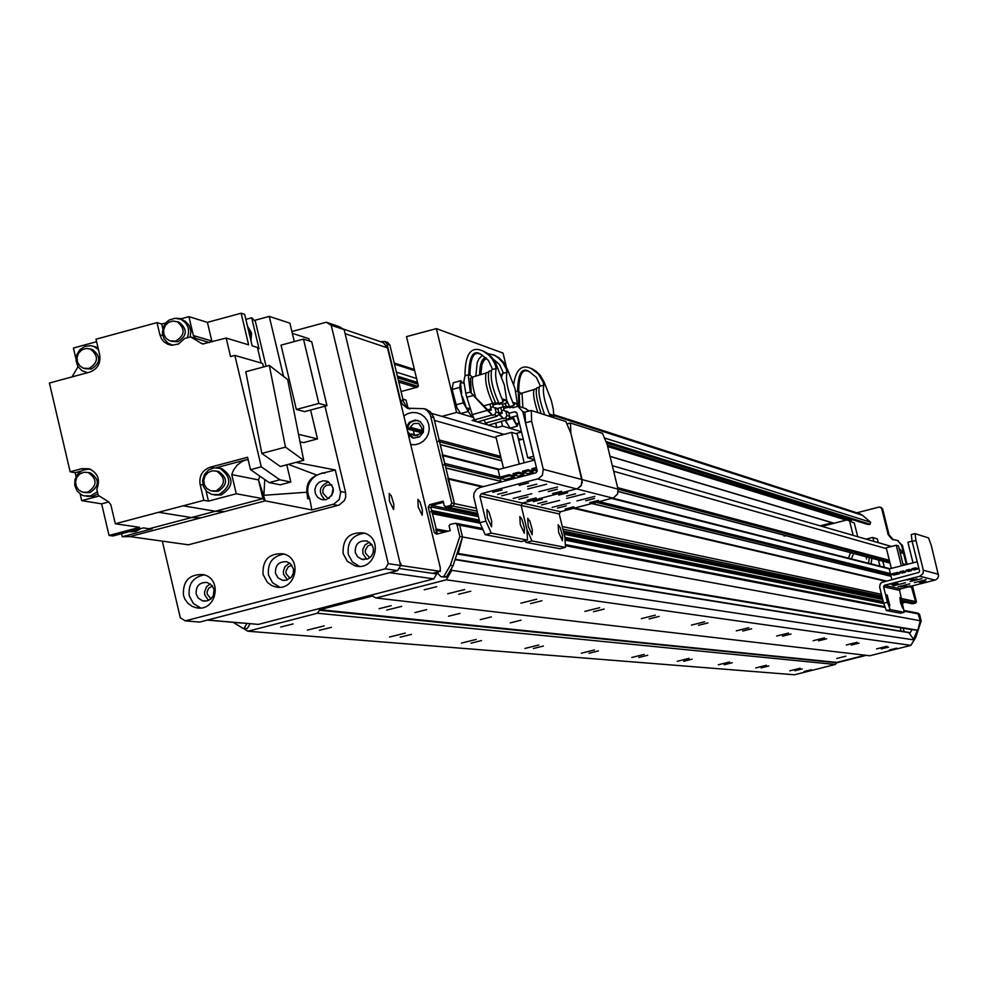 <?xml version="1.0" encoding="UTF-8"?>
<svg xmlns="http://www.w3.org/2000/svg" width="988" height="988" viewBox="0 0 988 988"><rect width="100%" height="100%" fill="white"/><g stroke="black" fill="none" stroke-linecap="round" stroke-linejoin="round"><path stroke-width="1.48" d="M789.795 670.815L800.107 668.246L789.795 670.815M876.566 648.881L886.928 646.3L876.566 648.881M755.684 667.937L766.453 665.257L755.684 667.937M846.296 644.991L857.127 642.286L846.296 644.991M718.325 664.776L729.601 661.972L718.325 664.776M813.136 640.73L824.474 637.902L813.136 640.73M677.237 661.305L689.056 658.366L677.237 661.305M776.642 636.037L788.548 633.073L776.642 636.037M631.814 657.477L644.25 654.377L631.814 657.477M736.307 630.85L748.818 627.726L736.307 630.85M581.339 653.204L594.467 649.943L581.339 653.204M691.464 625.095L704.666 621.785L691.464 625.095M524.937 648.449L538.831 644.991L524.937 648.449M641.323 618.649L655.291 615.154L641.323 618.649M461.482 643.089L476.228 639.421L461.482 643.089M584.884 611.387L599.716 607.682L584.884 611.387M389.568 637.013L405.278 633.11L389.568 637.013M520.886 603.162L536.694 599.21L520.886 603.162M307.392 630.072L324.212 625.898L307.392 630.072M447.7 593.763L464.632 589.527L447.7 593.763M901.13 631.184L900.204 627.713M908.639 632.406L914.135 639.94L910.899 645.374L446.255 579.808L376.119 597.987L372.315 596.06L319.877 609.67L317.395 613.227L247.926 631.233L243.554 628.529M910.899 645.374L869.811 655.748L376.119 597.987M424.21 589.811L436.696 586.699L424.21 589.811M889.361 649.993L896.696 648.153L889.361 649.993M458.667 594.27L470.77 591.244L458.667 594.27M530.581 603.569L541.893 600.753L530.581 603.569M593.541 611.72L604.15 609.065L593.541 611.72M649.104 618.908L659.107 616.413L649.104 618.908M698.504 625.293L707.964 622.934L698.504 625.293M742.729 631.023L751.683 628.776L742.729 631.023M782.521 636.173L791.042 634.037L782.521 636.173M818.546 640.829L826.672 638.804L818.546 640.829M851.298 645.065L859.054 643.126L851.298 645.065M881.197 648.931L888.632 647.078L881.197 648.931M835.774 662.676L865.266 655.217L836.787 662.417L835.329 664.467L317.395 613.227M836.688 658.477L845.827 656.193L836.688 658.477M386.827 610.065L401.708 606.36L386.827 610.065M379.046 608.707L391.211 605.681L379.046 608.707M414.874 612.585L426.655 609.645L414.874 612.585M448.54 616.216L459.976 613.375L448.54 616.216M480.267 619.649L491.369 616.883L480.267 619.649M510.191 622.885L520.985 620.192L510.191 622.885M835.329 664.467L794.476 674.779L247.926 631.233M794.834 670.766L802.219 668.925L794.834 670.766M761.118 667.888L768.837 665.974L761.118 667.888M724.204 664.751L732.293 662.738L724.204 664.751M683.634 661.293L692.106 659.181L683.634 661.293M638.804 657.477L647.72 655.266L638.804 657.477M589.033 653.241L598.432 650.907L589.033 653.241M533.434 648.511L543.375 646.041L533.434 648.511M470.943 643.2L481.489 640.57L470.943 643.2M400.177 637.174L411.416 634.382L400.177 637.174M319.383 630.295L331.412 627.318L319.383 630.295M804.034 671.544L811.333 669.728L804.034 671.544M280.716 627.01L293.115 623.934L280.716 627.01M481.983 529.519L459.667 525.196L457.901 523.677L459.667 525.196L462.495 536.978L458.197 553.453L457.333 553.366M435.634 529.556L437.276 533.965M430.78 506.918L431.633 510.463L430.953 511.87M437.462 533.952L430.966 507.696L432.423 505.239L443.427 502.349L431.645 505.436M447.836 478.278L454.468 503.621L453.023 506.078L448.416 507.289L444.267 505.856L443.13 501.138L429.669 504.67L428.224 507.14L434.35 532.68L436.745 534.15L450.219 530.63L449.083 525.9L449.96 524.418L455.678 523.245L456.987 524.677L459.667 525.196L462.495 536.978L453.072 565.716L446.551 576.807L440.883 576.659L438.079 573.732L437.672 572.04M442.204 454.789L444.81 463.446L443.933 464.928M496.186 437.931L434.448 420.406L439.154 439.969L438.289 441.438M408.822 434.485L411.601 433.979L413.91 435.436C422.963 434.399 424.531 430.373 418.628 423.383L413.676 423.531L409.477 428.076L407.414 428.619M451.047 569.162L451.825 570.335L446.255 579.808M458.197 553.453L917.827 630.221L920.31 620.748L918.63 613.968L919.507 614.141L917.864 613.14L920.31 620.748L459.828 536.484L456.987 524.677M917.827 630.221L911.084 629.517M914.135 639.94L451.825 570.335M903.205 628.207L904.094 631.653M899.537 548.797L903.6 553.527L906.342 564.568L901.525 545.178L897.536 540.473L892.176 539.374L888.175 534.669L881.741 508.783L882.679 509.104L880.975 507.412M911.43 586.884L915.53 601.531L914.69 602.939L911.603 603.619L902.439 601.717M904.045 602.05L902.612 602.408L904.045 602.05M517.49 405.907L522.788 411.601L533.606 456.246L527.753 457.79L516.946 413.145L514.662 411.774L508.931 413.293M529.148 410.959L524.677 408.266M509.549 417.751L517.539 415.627M527.753 457.79L534.496 459.63M566.618 498.397L584.748 493.827L566.618 498.397M576.967 500.904L594.899 496.384L576.967 500.904M552.131 507.375L570.051 502.867L552.131 507.375M541.523 504.942L559.628 500.385L541.523 504.942M594.529 498.52L585.736 500.731L594.529 498.52M546.735 501.324L537.781 503.571L546.735 501.324M598.456 500.397L589.725 502.596L598.456 500.397M542.375 499.397L533.372 501.669L542.375 499.397M567.742 492.765L558.739 495.037L567.742 492.765M573.855 506.807L565.136 509.005L573.855 506.807M575.547 493.79L566.593 496.05L575.547 493.79M566.248 505.893L557.479 508.104L566.248 505.893M524.628 540.769L526.147 542.449L559.974 548.698M530.791 410.6L524.912 412.082L525.579 422.815L531.618 421.209L531.285 410.477L565.914 421.58L570.879 433.386L570.447 423.037L602.495 433.324L607.2 444.662L618.031 489.146L617.586 493.988L613.523 497.853L560.554 511.71L559.233 513.945L564.84 537.064L565.482 547.303L559.628 548.785M526.147 542.449L531.952 540.942L565.247 547.327M531.952 540.942L526.913 529.407L527.493 540.016L521.8 541.461M531.618 421.209L543.277 469.288L582.105 479.6L570.879 433.386L582.29 482.156L580.771 486.108L577.424 488.64L522.467 503.065L521.108 505.387L526.913 529.407L521.108 505.387L559.233 513.945M558.652 532.421L558.183 524.739L560.085 527.283L562.505 535.681L562.444 540.782L558.652 532.421M528.185 526.147L527.74 518.243L529.741 520.849L532.248 529.506L532.149 534.78L528.185 526.147M518.7 440.228L523.208 439.043M881.42 507.573L878.95 507.103L856.818 512.809M913.678 639.261L917.321 630.171M904.353 610.51L917.864 613.14L918.63 613.968L904.403 611.214M902.427 601.643L911.998 603.631L915.58 603.125L911.603 603.619M912.48 585.847L916.419 601.717L915.53 601.531L914.69 602.939L902.093 600.296M901.661 598.58L915.53 601.531L911.689 586.057M880.493 507.252L881.741 508.783M912.035 629.628L909.763 633.432M882.679 509.104L889.101 534.953L893.35 539.757M897.265 540.374L902.439 545.45L907.132 564.358M915.58 603.125L916.419 601.717M911.763 603.643L912.887 603.816M904.946 602.235L902.797 603.149M919.507 614.141L921.199 620.909L915.753 637.421L911.825 643.818M866.229 655.328L836.268 662.899M920.31 620.748L921.199 620.909M914.863 637.285L915.753 637.421M402.869 399.189L406.08 400.128L402.832 399.029M406.08 400.128L407.908 407.772M413.379 430.546L414.38 434.72M854.324 523.035L846.926 519.935L854.324 523.035L857.708 536.694M846.926 519.935L822.004 526.357M785.905 535.669L784.064 536.138M877.307 538.917L872.602 537.447L877.307 538.917L878.233 542.634M882.827 561.172L884.346 567.285M872.602 537.447L866.093 539.115M853.15 535.373L849.742 521.627M879.962 566.173L878.443 560.023M873.812 541.35L872.886 537.62M472.943 416.504L471.832 416.8L468.275 411.527L460.692 413.49L457.049 408.069L452.047 389.136L453.282 382.751L460.828 380.738L459.655 387.444L463.372 402.869L468.25 411.49L469.164 408.896M462.47 382.825L460.828 380.738M455.801 404.882L463.372 402.869M452.084 389.47L459.655 387.444M469.238 408.6L466.805 407.859M465.867 406.216L462.384 396.484M461.68 393.545L460.655 384.591M460.877 383.307L461.989 382.64M456.827 407.612L452.072 389.42M517.218 426.211L509.993 428.125L505.51 420.419L512.747 418.492L517.218 426.211L517.947 423.704M512.55 416.948L512.747 418.492M515.057 421.493L513.118 416.8M518.033 423.247L517.786 423.901L515.909 422.963M506.461 422.926L505.313 420.233M858.523 513.365L862.45 515.279L870.613 522.22L870.132 524.233L868.032 524.529L606.78 443.044M850.989 519.219L851.236 521.269M832.155 522.763L820.213 525.838M489.776 410.378L488.961 409.452L491.036 408.81L491.357 409.958L488.554 410.712L470.288 392.075L468.423 376.7L469.374 374.551L472.425 377.255M491.95 369.636L491.728 369.697C489.962 377.453 492.37 388.667 498.928 403.339L503.3 401.918C496.816 387.197 494.457 376.045 496.223 368.499L494.827 363.609L492.11 358.854L488.591 354.865L483.416 351.259C471.19 345.392 465.052 353.543 464.978 375.724L463.854 381.306L465.793 393.261L470.288 392.075L473.326 395.472L466.805 397.238L465.768 393.273M464.978 375.724L469.201 374.662M471.177 392.508L470.461 378.268M494.741 414.664L496.075 412.132L498.915 413.009L498.767 414.515L497.026 416.22L494.741 414.664L492.555 415.306L488.554 410.712M491.098 408.884L490.727 407.377L492.79 406.834L495.136 408.291L496.075 412.132M495.136 408.291L497.989 409.18L495.655 407.723L494.815 408.093M498.915 413.009L497.989 409.18M487.319 410.366L492.086 414.935L474.499 419.826L472.289 414.627L487.319 410.366L473.326 395.472M494.655 407.995L495.655 407.723M472.289 414.627L466.805 397.238M474.499 419.826L477.303 422.012L496.803 416.281M496.223 368.499L492.604 369.463L488.443 360.435L481.502 354.667C473.499 349.011 469.251 355.705 468.744 374.724M480.711 354.297C473.82 350.839 470.239 357.594 469.992 374.538M495.346 364.905L496.606 365.35L495.507 362.806L491.703 357.199L486.825 352.951L482.268 350.74M496.606 365.35L504.362 385.061L506.918 401.548L506.733 403.018L502.2 404.376L501.99 403.536L498.977 404.425L498.767 403.586L492.851 405.043L492.666 403.462M473.388 376.786L473.091 376.91C471.609 379.688 472.462 386.543 475.66 397.448M503.3 401.918L502.583 398.967L506.017 400.078L506.733 403.018M483.836 405.858L489.9 404.117L491.036 408.81M489.146 371.192L488.949 371.253C487.245 378.651 489.529 389.383 495.815 403.425L498.483 402.573M486.355 372.76L486.158 372.809C484.515 379.861 486.701 390.099 492.703 403.524L495.359 402.672M489.9 404.117L492.58 403.339M493.716 403.203L495.42 402.771M503.04 400.832L506.017 400.078M493.37 407.192L492.851 405.043M505.56 417.973L506.881 415.466L509.672 416.331L509.524 417.801L507.795 419.505L505.56 417.973L503.398 418.603L499.434 414.058L502.213 413.317L501.595 410.761L503.633 410.218L505.955 411.663L506.881 415.466M505.955 411.663L508.746 412.539L506.424 411.094L505.621 411.465M509.672 416.331L508.746 412.539M498.829 414.355L503.398 418.603M505.461 411.354L506.424 411.094M502.929 418.245L485.528 423.086L484.071 420.024M485.528 423.086L488.27 425.235L507.573 419.567M506.943 400.918L509.709 406.76L514.032 405.364C507.659 390.791 505.313 379.763 507.017 372.278L503.435 373.229L499.595 364.646L493.098 358.928M485.886 357.668C481.835 358.409 479.736 364.177 479.6 374.958M486.578 358.323L484.021 360.373L481.983 364.436L480.835 374.588M507.017 372.278L506.152 368.722L507.387 369.154L503.374 362.102L498.73 357.607L493.197 354.704M507.387 369.154L515.02 388.655L517.589 404.969L517.391 406.439L512.908 407.772L512.71 406.945L509.722 407.834L509.524 406.994L503.658 408.439L503.497 406.871M506.152 368.722L502.954 362.732L498.483 357.94L494.333 355.211L487.763 353.593M482.477 355.186L478.982 358.743L477.179 362.695L475.846 376.07M514.032 405.364L513.328 402.437L516.687 403.524L517.391 406.439M501.632 376.663L502.781 373.402M497.05 408.6L500.768 407.525L501.953 412.255M500.644 413.737L499.829 412.811L501.892 412.181M504.93 403.561L506.622 406.858L509.265 406.006M501.83 403.586L503.547 406.945L506.177 406.093M500.768 407.525L503.423 406.76M504.819 406.537L506.226 406.179M513.772 404.265L516.687 403.524M504.176 410.563L503.658 408.439M518.935 406.426L518.218 390.939L521.034 393.557M515.773 391.594L518.033 391.05M519.713 406.673L519.243 394.484M519.935 425.507L516.897 415.8M550.402 416.615C544.499 402.474 542.313 392.001 543.857 385.184L540.411 386.098L536.422 377.478L529.778 371.97C522.133 366.573 518.058 372.945 517.589 391.1L518.218 390.939M529 371.611C522.393 368.277 518.959 374.711 518.712 390.915M543.857 385.184L543.029 381.751L544.166 382.158L540.3 375.354L535.805 371.006L530.482 368.215M544.166 382.158L551.316 400.461L553.305 409.291L553.885 417.726M522.034 393.076L522.874 407.686M543.029 381.751L538.324 373.958L531.606 368.722C521.985 363.93 516.02 369.117 513.711 384.258M550.588 416.664L550.007 414.281L553.132 415.293L553.7 417.665M544.672 414.775C539.572 400.622 537.88 391.137 539.584 386.308L539.769 386.259M550.415 415.985L553.132 415.293M541.214 413.663C536.694 400.424 535.261 391.791 536.916 387.79L537.101 387.753M537.818 412.564C533.866 400.325 532.68 392.569 534.261 389.284L534.422 389.235M851.372 558.899L853.644 553.49M866.241 556.812L866.525 559.023M868.501 563.259L869.366 557.627M850.507 552.675L848.482 558.171M871.922 558.306L871.058 563.913M424.408 408.773L430.212 411.601L433.584 416.899L454.468 503.621L451.775 503.053L430.262 414.627L427.471 410.81L424.161 408.699L407.389 408.217L402.462 404.351L400.461 400.029L387.037 344.133L389.889 345.084L387.741 342.441L384.888 341.478L380.639 341.687M233.23 622.329L243.147 628.491L247.284 628.504L250.162 623.687M246.988 623.416L244.098 628.245M442.871 576.659L443.834 576.412L450.367 565.309L459.828 536.484M445.699 506.733L450.33 505.523L453.023 506.078L454.468 503.621L476.401 508.277M451.775 503.053L450.33 505.523M384.888 341.478L387.037 344.133M403.845 415.936L407.735 413.639L412.082 412.539L416.541 412.725L420.752 414.17L424.383 416.788L427.137 420.345L428.804 424.568L429.249 429.113L428.434 433.621L426.408 437.733L423.358 441.13L419.517 443.513L415.195 444.711L410.736 444.625M387.741 342.441L386.975 342.181M389.889 345.084L403.487 401.61L406.229 406.315L410.032 408.958M477.093 511.129L453.023 506.078L448.416 507.289L477.636 513.365M447.403 507.079L445.316 506.758M441.821 576.794L445.588 577.054M247.284 628.504L243.147 628.491M418.097 420.493C410.699 420.382 407.204 424.111 407.624 431.682L413.355 438.03M446.551 576.807L443.834 576.412M408.476 435.263L413.737 438.092L419.48 436.918L423.321 432.361L423.593 426.384L420.184 421.58L415.293 419.986L409.304 422.259L406.488 426.94M453.072 565.716L450.367 565.309M418.183 506.93L417.912 499.422L419.962 501.855L422.407 510.104L422.172 515.193L418.183 506.93M389.433 501.101L389.198 493.42L391.322 495.902L393.841 504.349L393.582 509.586L389.433 501.101M387.506 347.875L440.24 567.544L440.278 571.348L401.585 565.618L399.634 561.382L345.121 333.672L387.506 347.875L383.196 342.552L381.652 342.033M241.294 623.02L207.27 620.106M440.278 571.348L432.719 573.312M432.571 573.349L398.856 568.446L436.684 573.942L436.313 572.385M265.253 500.854L262.969 498.681L258.51 479.896L265.229 500.854L311.875 509.932L309.75 498.915C305.613 489.319 307.774 481.489 316.234 475.426M311.875 509.932L333.907 504.065L339.205 499.52L340.625 492.617L335.29 469.979L295.931 462.384M320.211 473.795L335.29 469.979M326.361 499.595C335.352 493.728 335.599 487.59 327.114 481.181L322.965 480.81L319.05 482.342L316.16 485.466L314.863 489.554L315.419 493.79L317.716 497.335L321.31 499.483L326.361 499.595M325.04 499.842C317.753 492.148 318.963 486.145 328.646 481.86M292.325 333.364L308.886 338.686L309.442 340.996M325.003 406.192L345.602 492.493L340.415 491.444M76.064 476.537L75.162 472.696L70.148 471.795L81.893 468.658L88.969 468.744C97.911 472.869 100.517 479.686 96.812 489.208L98.244 495.359L108.618 501.818L110.854 504.745L115.312 523.764L158.623 512.29L191.462 517.564L200.885 517.848L129.885 536.595L188.412 544.796L339.131 505.066L344.404 500.546L345.676 497.223L345.602 492.493M162.785 335.611L159.871 334.771L157.006 322.619L95.997 339.205L99.702 354.951C100.838 363.411 97.503 369.142 89.71 372.118L49.4 383.035L70.148 471.795M200.885 517.848L224.622 511.574L215.372 511.253L183.089 505.819L158.623 512.29M263.87 495.124L264.772 479.551M88.969 469.189L90.069 469.127M80.942 471.153L75.162 472.696M99.158 496.013L81.708 500.644L80.152 494.012M86.648 496.322L93.131 496.309L97.911 493.901M81.708 500.644L101.628 503.843L108.816 501.929M101.628 503.843L109.026 535.434L139.604 527.345L115.312 523.764M183.089 505.819L203.861 500.323L200.107 484.441L202.96 484.972M250.52 469.671L269.193 482.613L279.839 479.785L261.289 466.818L250.52 469.671L247.58 457.271L210.172 467.213C202.305 470.189 198.959 475.932 200.107 484.441M261.289 466.818L234.848 355.408L230.562 356.569L226.166 338.044L202.787 343.948M212.124 341.848L211.827 341.021L193.389 335.55L195.624 338.464L190.61 336.896L201.91 343.701M190.61 336.896L184.62 338.514L178.519 344.009L171.887 345.232L167.96 344.318L164.07 341.897L161.674 339.069L159.871 334.771M205.986 490.715L208.443 501.126L236.268 493.765L262.956 498.681L149.126 528.753L143.433 527.913L112.928 535.978L109.026 535.434M149.126 528.753L152.177 528.815L122.24 536.719L121.524 533.705M129.885 536.595L122.24 536.719M208.443 501.126L203.861 500.323M265.229 500.854L224.622 511.574M259.906 476.179L258.51 479.896L262.969 498.681M72.001 376.91L77.867 366.993L77.644 366.017M96.589 341.725L73.421 348.023L75.99 358.99M98.059 347.961L93.774 346.418L98.405 349.48M87.574 372.698L81.942 370.71L77.867 366.425L76.039 360.682L76.829 354.655L80.065 349.53L85.104 346.331L90.945 345.714L96.194 347.072M85.24 368.697L91.378 369.03C100.739 362.979 101.147 356.507 92.588 349.616L90.748 349.122M89.105 368.462L83.387 368.228L79.707 365.807L77.447 361.954L77.052 357.421L78.595 353.124L81.782 349.925L85.968 348.455L90.316 349.011C98.874 355.915 98.479 362.398 89.105 368.462M310.603 410.032L317.494 438.907L303.501 442.624L300.019 441.797M266.056 366.276L255.41 321.508L251.681 317.79L259.029 348.702L257.436 347.48L261.128 363.028M257.436 347.48L252.175 345.886L244.678 314.369L241.134 313.221L207.418 322.36L211.827 341.021M226.166 338.044L248.63 344.824L241.134 313.221M248.235 460.062L246.481 459.692L216.36 467.695M246.481 459.692L242.159 461.396L237.182 465.113L233.464 470.189L231.735 474.598L258.51 479.909M236.268 493.765L231.735 474.598M214.433 494.988L221.102 495C233.884 486.59 234.218 477.834 222.09 468.757L219.558 468.213M218.891 494.605L211.889 494.494L206.751 491.505L203.429 486.491L202.577 480.44L204.355 474.586L208.431 470.078L213.976 467.843L219.879 468.312C232.032 477.402 231.698 486.17 218.891 494.605M212.865 491.209L218.113 491.295C227.722 484.947 227.969 478.377 218.83 471.572L216.705 471.14M216.014 490.913L210.74 490.814L206.887 488.566L204.393 484.799L203.763 480.267L205.096 475.87L208.147 472.499L212.309 470.807L216.743 471.153C225.882 477.97 225.647 484.565 216.014 490.913M279.839 479.785L290.855 482.021L280.308 484.812L269.193 482.613M290.855 482.021L286.767 464.805M263.512 366.968L262.685 363.473L234.848 355.408M261.832 453.418L280.333 466.521L303.699 460.322L285.483 447.132L261.832 453.418L245.79 371.735L269.316 365.399L287.656 379.565L303.699 460.322M285.483 447.132L269.316 365.399M193.389 335.55L188.918 316.654L207.418 322.36M176.63 318.297L181.496 318.667L188.918 316.654M157.006 322.619L161.736 324.027L165.774 322.94M161.736 324.027L162.81 328.584M171.677 345.22L170.591 344.602M190.141 337.019L190.919 331.215L189.264 325.645L185.485 321.372L180.606 319.223M251.681 317.79L245.864 319.359M250.989 340.922L251.545 332.919L247.482 326.164M247.642 326.855L250.73 332.66L250.606 339.329M250.273 337.884L247.988 328.3M172.863 345.269L167.935 343.157L163.996 338.699L162.365 332.882L163.378 326.855L166.824 321.841L169.257 320.038L174.938 318.297L180.742 319.272C188.066 323.422 190.239 329.597 187.288 337.797M171.529 341.329L177.852 341.762C187.14 335.895 187.671 329.449 179.421 322.421L177.507 321.841M175.703 341.144L169.603 340.786L165.996 338.205L163.86 334.253L163.625 329.696L165.329 325.447L168.652 322.36L172.912 321.038L177.272 321.767C185.534 328.806 185.003 335.265 175.703 341.144M283.556 376.403L269.267 316.395L255.114 320.223L255.41 321.508M294.288 341.576L289.892 323.175L269.267 316.395M317.494 438.907L298.524 434.325M296.351 409.464L281.037 345.145L303.477 339.094L311.702 341.725L326.966 405.66L304.625 411.626L296.351 409.464L318.84 403.462L303.477 339.094M326.966 405.66L318.84 403.462M309.75 498.915L307.7 498.668L306.885 492.222L263.932 495.297M306.885 492.222C306.268 484.108 309.602 478.414 316.901 475.142L288.397 464.372M316.901 475.142L322.841 472.82L324.78 473.264M130.305 531.779L135.603 531.569L141.025 528.543M139.555 528.938L134.714 531.433L129.342 531.63M131.108 531.174L137.789 529.407M97.392 491.691L90.723 495.914L84.128 495.89L81.411 494.79L77.039 490.888L74.755 485.38L75.002 479.353L77.743 473.981L82.424 470.337L88.13 469.139L91.02 469.547M84.659 492.543L89.957 492.617C99.566 486.158 99.726 479.588 90.427 472.906L88.475 472.56M87.673 492.234L82.696 492.222L78.83 490.085L76.274 486.405L75.533 481.922L76.755 477.513L79.682 474.079L83.758 472.289L88.142 472.499C97.454 479.18 97.293 485.763 87.673 492.234M441.858 416.368L456.579 412.453L436.375 328.609L406.5 336.636L418.307 385.728L417.467 387.16L401.042 391.544M495.667 423.062L496.766 427.619L488.467 425.173M486.788 424.679L477.488 421.95M475.784 421.444L472.079 420.357L474.438 419.739M501.373 421.382L502.522 426.1L496.766 427.619M456.579 412.453L473.301 417.418M521.528 432.077L515.761 433.596M502.522 426.1L521.429 431.707M436.375 328.609L503.04 353.111L506.35 366.758M433.781 578.869L258.374 624.391L207.554 620.032L389.63 572.67L433.781 578.869L436.684 573.942M290.126 578.388L286.075 573.695L285.94 571.212L288.187 566.89L291.855 565.247M211.012 598.864L207.233 594.27L207.097 591.936L208.554 588.342L212.408 585.958M373.538 550.464L373.192 552.613M369.71 557.775L365.375 552.984L365.264 550.365L367.808 545.907L371.797 544.474M162.304 541.128L180.322 617.796L185.262 620.872L385.197 568.816L397.596 570.595L400.609 565.469L344.145 329.622L339.217 326.645L326.25 322.236L331.227 325.25L344.145 329.622M185.262 620.872L199.7 622.082L397.596 570.595M369.463 542.177L365.128 544.857L362.806 549.476L362.88 553.638L366.783 559.27M210.308 583.871L206.566 586.711L204.528 592.047L204.763 594.924L208.505 600.457M289.632 563.074L285.001 566.643L283.358 571.348L283.593 574.337L287.422 579.931M400.609 565.469L388.247 563.642L385.197 568.816M388.247 563.642L331.227 325.25M364.56 533.174C352.531 534.879 347.109 541.918 348.258 554.293L352.247 561.826L359.348 566.334M355.26 552.465L357.607 556.812L361.793 559.319L367.882 558.862L371.216 556.368L373.192 552.638L373.415 548.426L371.846 544.536L366.881 540.942C358.805 540.312 354.927 544.153 355.26 552.465M343.095 553.515C342.527 538.621 349.48 531.766 363.942 532.977C384.27 538.164 374.884 572.04 354.853 565.778L347.331 561.32L343.095 553.515M204.195 574.893C193.018 577.165 188.041 584.143 189.264 595.826L193.339 603.483L200.613 607.941M196.18 594.023L198.18 598.012L202.454 600.803L207.221 600.889L210.864 598.987L213.371 595.665L214.001 589.453L212.222 585.699L207.109 582.438C199.415 582.216 195.772 586.082 196.18 594.023M183.447 595.233C182.731 580.993 189.264 574.114 203.046 574.571C223.436 578.437 216.162 612.671 196.007 607.682L192.265 606.422L187.967 603.359L184.83 599.037L183.447 595.233M284.112 554.083C272.527 556.096 267.328 563.111 268.526 575.127L272.565 582.722L279.765 587.205M275.479 573.312L277.924 577.758L282.259 580.228L286.347 580.252L291.534 576.967L293.374 573.188L293.473 568.977L290.373 563.642L286.742 561.752C278.863 561.332 275.109 565.185 275.479 573.312M263.03 574.436C262.388 559.887 269.119 553.021 283.223 553.823C303.6 558.306 295.338 592.392 275.22 586.81L271.589 585.476L267.415 582.414L263.03 574.436M333.24 488.06L331.659 495.89M329.288 498.248L327.361 497.94L322.903 493.074L322.878 489.962L324.175 487.133L326.559 485.17L331.956 484.972M326.25 322.236L291.892 331.523M527.753 488.986L546.599 484.231L527.753 488.986M538.942 491.691L557.578 486.998L538.942 491.691M513.18 498.434L531.791 493.753L513.18 498.434M501.706 495.803L520.528 491.073L501.706 495.803M557.356 489.258L548.229 491.555L557.356 489.258M506.918 491.987L497.619 494.321L506.918 491.987M561.666 491.258L552.601 493.543L561.666 491.258M502.126 489.937L492.765 492.283L502.126 489.937M528.481 483.021L519.108 485.38L528.481 483.021M536.151 497.94L527.086 500.212L536.151 497.94M536.842 484.145L527.53 486.491L536.842 484.145M528.012 496.927L518.898 499.224L528.012 496.927M485.219 534.718L491.246 533.149L485.911 521.121L479.884 522.689L485.219 534.718L521.405 541.56M479.884 522.689L473.697 496.791L474.042 493.098L476.587 489.27L479.822 487.566L536.076 472.807L537.213 470.868L525.579 422.815M491.246 533.149L527.234 540.041M618.031 489.146L582.105 479.6L581.253 485.392L577.424 488.64L522.467 503.065L521.108 505.387L479.884 496.137L485.911 521.121M520.268 524.529L519.836 516.563L521.862 519.182L524.393 527.913L524.282 533.224L520.268 524.529M487.331 517.749L486.923 509.549L489.072 512.229L491.703 521.232L491.542 526.74L487.331 517.749M543.277 469.288L542.375 475.302L538.411 478.698L481.304 493.716L479.884 496.137M534.594 460.05L498.051 469.658L501.04 482.008M524.159 462.792L517.193 434.016L511.599 432.386L495.853 436.548L503.51 468.213M527.74 473.635L533.273 472.178L533.001 471.054L528.037 469.757L522.467 471.214L522.738 472.35L527.74 473.635M505.3 479.526L514.526 477.105L514.254 475.981L509.191 474.709L499.928 477.142L500.2 478.278L505.3 479.526M523.899 474.648L523.628 473.524L518.614 472.239L513.044 473.697L513.315 474.833L518.354 476.105L523.899 474.648L518.885 473.363L518.614 472.239M536.41 467.559L531.902 468.744L532.174 469.88L537.262 471.14M532.174 469.88L536.694 468.695M522.738 472.35L528.308 470.893L533.273 472.178M528.308 470.893L528.037 469.757M513.315 474.833L518.885 473.363M500.2 478.278L509.462 475.846L514.526 477.105M509.462 475.846L509.191 474.709M519.268 464.076L511.599 432.386M910.059 581.574L921.878 578.598L910.059 581.574M914.419 582.624L926.139 579.672L914.419 582.624M898.08 586.786L909.8 583.846L898.08 586.786M893.609 585.761L905.416 582.797L893.609 585.761M924.953 580.858L919.198 582.303L924.953 580.858M898.117 583.673L892.288 585.143L898.117 583.673M926.201 581.747L920.47 583.192L926.201 581.747M896.721 582.772L890.88 584.241L896.721 582.772M913.295 578.548L907.441 580.018L913.295 578.548M909.96 585.884L904.242 587.329L909.96 585.884M916.975 578.869L911.146 580.327L916.975 578.869M906.317 585.6L900.574 587.045L906.317 585.6M886.384 610.559L890.176 609.596L887.422 602.26L883.63 603.223L886.384 610.559L900.562 613.202M911.232 534.594L915.024 533.619L911.232 534.594L912.146 541.436L915.95 540.461L915.024 533.619L928.572 537.941L931.215 545.203L938.575 575.893L937.624 578.363L935.488 579.956L900.488 588.91L899.623 590.367L904.242 612.276L900.476 613.227M883.63 603.223L879.678 587.156L880.098 584.328L881.481 582.5L918.852 572.435L919.569 571.237L912.146 541.436M890.176 609.596L904.181 612.288L900.537 613.215M915.95 540.461L923.36 570.274L923.064 573.509L919.803 576.251L884.47 585.267L883.581 586.761L887.422 602.26M900.537 602.692L899.883 597.592L902.587 608.077L900.537 602.692M887.73 600.062L887.088 594.862L889.842 605.558L887.73 600.062M917.21 561.789L889.225 568.94L891.806 579.339M903.279 565.346L898.438 545.87L896.24 545.228L886.236 547.797L891.349 568.396M908.046 571.496L911.554 570.607L911.381 569.903L909.454 569.397L905.934 570.298L908.046 571.496M893.844 575.127L899.685 573.633L899.5 572.929L897.536 572.435L891.682 573.929L893.844 575.127M905.613 572.126L903.489 570.916L899.969 571.817L900.154 572.521L902.106 573.015L905.613 572.126L903.489 570.916M913.986 569.99L917.506 569.088L917.321 568.384L915.407 567.878L911.887 568.767L913.986 569.99M912.072 569.483L915.592 568.582L917.506 569.088M915.592 568.582L915.407 567.878M906.107 571.002L909.627 570.101L911.554 570.607M909.627 570.101L909.454 569.397M900.154 572.521L903.662 571.62M891.855 574.646L897.709 573.151L899.685 573.633M897.709 573.151L897.536 572.435M901.365 565.84L896.24 545.228M913.011 562.864L907.886 542.251L912.085 541.165M373.143 596.159L372.315 596.06M836.787 662.417L319.877 609.67M836.367 662.738L319.149 610.226M884.853 607.435L566.025 545.771M911.171 629.541L457.123 553.996M909.281 632.715L455.196 559.677M417.566 435.696L411.959 434.201M422.419 430.583L410.304 427.298M422.172 431.509L409.477 428.076M421.654 432.621L407.402 428.78M903.6 553.527L900.093 552.539M886.458 548.661L613.672 471.264M905.897 564.679L902.909 563.876M889.336 560.258L617.673 487.664M500.657 456.394L439.154 439.969M904.008 565.161L903.168 564.938M889.595 561.332L618.043 489.196M501.064 458.123L439.598 441.784M890.003 562.975L618.229 491.419M501.706 460.741L440.265 444.563M890.027 563.074L618.216 491.542M501.743 460.89L440.302 444.724M889.274 568.927L611.523 498.421M498.125 469.633L442.92 455.616M890.373 573.571L599.247 501.62M499.842 477.056L444.81 463.446M890.633 574.633L596.382 502.373M500.249 478.76L445.242 465.249M891.028 576.214L592.108 503.485M500.854 481.28L445.872 467.904M891.053 576.3L591.886 503.547L891.053 576.3M500.891 481.415L445.909 468.04L500.891 481.415M912.023 587.403L909.084 586.711M884.976 581.08L573.559 508.326M482.144 486.961L448.577 479.118M881.42 594.282L562.283 526.518M881.852 596.048L562.925 529.136M882.198 597.431L563.419 531.186M882.445 598.456L563.79 532.705M478.031 515.007L431.855 505.473M882.704 599.494L564.16 534.236M478.427 516.675L430.929 506.943M883.223 601.593L564.914 537.349M479.242 520.071L431.633 510.463M883.47 602.557L565.235 538.781M479.625 521.627L432.028 512.08M883.704 603.52L565.506 540.189M479.995 523.171L432.411 513.698M447.996 531.211L436.091 529M446.49 531.606L436.251 529.704L446.564 531.581M444.983 532.001L436.424 530.42M522.788 411.601L524.739 412.218M514.662 411.774L516.539 412.367M570.014 423.16L567.594 423.79M537.571 478.97L612.745 498.1M481.304 493.716L560.554 511.71M888.175 534.669L889.101 534.953M902.612 602.408L903.526 602.594M902.439 545.45L901.525 545.178M862.45 515.279L553.984 415.652M414.688 370.661L394.459 364.127M870.613 522.22L605.261 438.24M416.578 378.515L396.373 372.118M870.132 524.233L606.373 441.599M417.516 382.43L397.337 376.107M868.773 524.579L606.706 442.785M417.862 383.838L397.67 377.54M851.36 520.688L607.287 445.045M418.257 386.456L398.337 380.294M846.259 520.108L607.645 446.514M416.269 387.481L398.769 382.084M834.107 523.245L610.028 456.308M497.594 415.54L497.026 416.22M508.351 418.826L507.795 419.505M403.277 400.844L400.461 400.029M433.794 417.665L431.052 416.887M432.423 505.239L429.669 504.67M430.966 507.696L428.224 507.14M437.091 533.174L434.35 532.68M400.325 565.939L401.585 565.618M210.172 467.213L213.618 467.904M201.083 343.231L203.738 344.009M195.624 338.464L209.518 342.552M338.032 505.424L332.795 504.423M85.598 469.337L81.893 468.658M923.36 570.274L938.464 574.287M919.803 576.251L934.981 580.117M883.581 586.761L899.623 590.367M884.47 585.267L900.488 588.91M884.606 606.669L566.038 544.709M481.526 528.271L455.678 523.245M908.898 632.431L455.32 559.319M417.813 435.634L411.601 433.979M415.269 435.794L413.91 435.436M421.58 432.756L407.389 428.928M891.46 546.463L612.325 465.694M521.639 439.45L518.268 438.474M504.078 434.374L431.88 413.478M890.027 568.73L612.597 498.137M499.323 469.325L442.76 454.925M911.591 586.921L909.874 586.514M885.791 580.87L574.757 508.005M483.441 486.615L448.404 478.414M882.21 597.505L563.444 531.297M477.661 513.476L448.021 507.326M518.404 406.253L526.357 408.81M565.371 547.34L559.875 548.76M567.569 423.729L570.162 423.049M897.536 540.473L898.45 540.757M892.176 539.374L893.103 539.658M470.14 407.797L469.028 409.057M464.002 383.307L461.779 382.566M452.158 390.396L452.047 389.136M518.996 422.531L517.786 423.901M860.313 513.945L553.947 414.713M414.417 369.524L394.175 362.966M417.936 384.147L397.756 377.861M833.934 523.294L610.065 456.456M464.891 375.749L469.374 374.551M470.288 378.355L473.091 376.91M484.688 351.716L483.416 351.259M491.728 369.697L492.617 369.45M488.949 371.253L491.061 370.685M486.158 372.809L488.294 372.241M473.203 376.848L485.812 373.118M495.581 355.668L494.333 355.211M502.571 373.452L503.435 373.229M500.854 374.724L501.916 374.44M519.095 394.558L521.775 393.175M532.767 369.142L531.606 368.722M539.584 386.308L540.411 386.086M536.916 387.79L538.979 387.247M534.261 389.284L536.323 388.729M521.862 393.125L533.94 389.568M412.984 437.894L411.823 437.585M409.872 408.933L407.389 408.217M426.927 409.501L424.161 408.699M440.327 571.348L432.67 573.336M383.196 342.552L343.108 328.992M323.36 499.879L321.31 499.483M92.588 349.616L90.316 349.011M222.09 468.757L219.879 468.312M218.83 471.572L216.743 471.153M170.628 345.084L167.96 344.318M183.002 319.964L180.742 319.272M179.421 322.421L177.272 321.767M90.427 472.906L88.142 472.499M358.693 566.334L354.853 565.778M363.942 559.64L361.793 559.319M199.415 608.003L196.007 607.682M205.072 601.173L203.17 600.988M278.838 587.23L275.22 586.81M284.285 580.475L282.259 580.228M328.831 498.224L327.361 497.94M527.37 540.053L521.676 541.535M524.912 412.082L530.951 410.477"/></g></svg>
